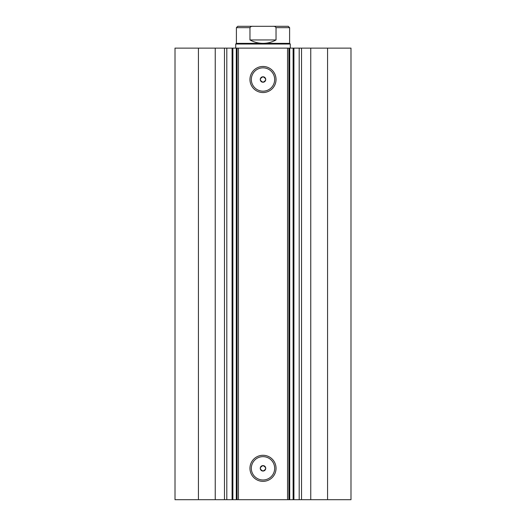 <?xml version="1.0" encoding="UTF-8"?>
<svg xmlns="http://www.w3.org/2000/svg" width="526" height="526" viewBox="0 0 526 526"><rect width="100%" height="100%" fill="white"/><g stroke="black" fill="none" stroke-linecap="round" stroke-linejoin="round"><path stroke-width="0.79" d="M276.505 26.3L249.495 26.3M236.398 43.356L289.602 43.356L290.286 44.033L235.714 44.033L236.398 43.356L236.398 27.661L237.759 26.3L253.045 26.3C251.652 26.142 250.626 26.596 249.968 27.661L236.398 27.661M289.602 43.356L289.602 27.661L276.032 27.661L276.032 39.943C271.981 42.192 267.635 43.329 263 43.356C258.365 43.329 254.019 42.192 249.968 39.943L249.968 27.661M276.032 27.661C275.374 26.596 274.348 26.142 272.955 26.3L253.045 26.3M276.032 39.943L249.968 39.943M272.955 26.3L288.241 26.3L289.602 27.661M215.239 499.7L215.239 48.129L198.434 48.129L198.434 499.7L232.084 499.7L232.084 48.129L238.442 48.129L238.442 499.7L236.292 499.7L236.292 48.129M226.805 499.7L226.805 48.129L232.084 48.129M293.784 499.7L350.993 499.7L350.993 48.129L289.708 48.129L289.708 499.7L238.442 499.7M263 92.543A13.038 13.038 0 0 1 249.962 79.505A13.038 13.038 0 0 1 263 66.467A13.038 13.038 0 0 1 276.038 79.505A13.038 13.038 0 0 1 263 92.543M263 67.834A11.671 11.671 0 0 0 251.329 79.505A11.671 11.671 0 0 0 263 91.182A11.671 11.671 0 0 0 274.671 79.505A11.671 11.671 0 0 0 263 67.834M263 481.356A13.038 13.038 0 0 1 249.962 468.324A13.038 13.038 0 0 1 263 455.286A13.038 13.038 0 0 1 276.038 468.324A13.038 13.038 0 0 1 263 481.356M263 456.647A11.671 11.671 0 0 0 251.329 468.324A11.671 11.671 0 0 0 263 479.995A11.671 11.671 0 0 0 274.671 468.324A11.671 11.671 0 0 0 263 456.647M263 465.595A2.729 2.729 0 0 0 260.271 468.324A2.729 2.729 0 0 0 263 471.053C266.518 469.231 266.518 467.41 263 465.595C259.482 467.41 259.482 469.231 263 471.053A2.729 2.729 0 0 0 265.729 468.324A2.729 2.729 0 0 0 263 465.595M263 76.776A2.729 2.729 0 0 0 260.271 79.505A2.729 2.729 0 0 0 263 82.234C266.518 80.419 266.518 78.598 263 76.776C259.482 78.591 259.482 80.412 263 82.234A2.729 2.729 0 0 0 265.729 79.505A2.729 2.729 0 0 0 263 76.776M293.916 48.129L293.916 499.7L289.708 499.7M232.873 48.129L232.873 499.7L236.292 499.7M232.873 499.7L232.084 499.7M198.434 499.7L175.007 499.7L175.007 48.129L198.434 48.129M215.239 48.129L226.805 48.129M287.558 499.7L287.558 48.129L238.442 48.129M287.558 48.129L289.708 48.129M327.566 499.7L327.566 48.129M288.919 48.129L288.919 499.7M237.081 499.7L237.081 48.129M299.195 499.7L299.195 48.129M310.761 499.7L310.761 48.129M301.529 499.7L301.529 48.129M293.127 499.7L293.127 48.129M224.47 499.7L224.47 48.129M235.714 48.129L235.714 44.033M290.286 48.129L290.286 44.033"/></g></svg>
